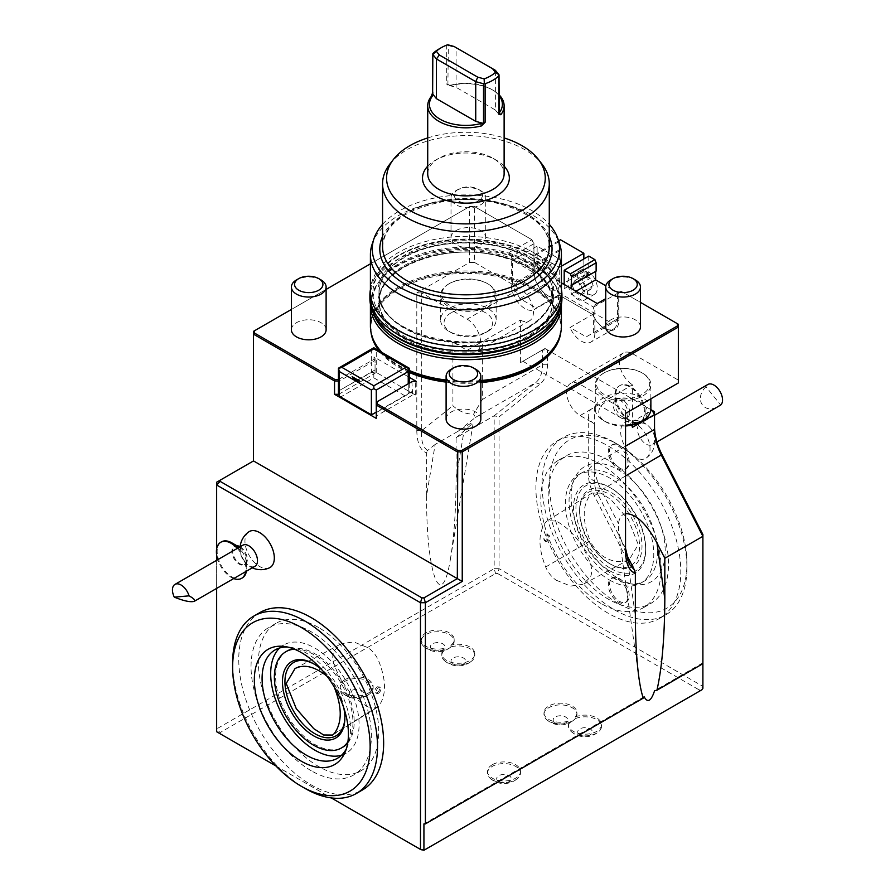 <?xml version="1.0" encoding="UTF-8"?>
<svg xmlns="http://www.w3.org/2000/svg" width="895" height="895" viewBox="0 0 895 895"><rect width="100%" height="100%" fill="white"/><g stroke="black" fill="none" stroke-linecap="round" stroke-linejoin="round"><path stroke-width="0.67" stroke-dasharray="4.47 3.36" d="M427.72 166.168A43.407 25.06 180 0 1 435.216 160.35A43.407 25.06 180 0 1 496.613 160.35L496.613 160.35A43.407 25.06 180 0 1 504.12 166.168M427.72 137.931A79.342 45.802 180 0 1 504.12 137.931M389.828 164.098A83.347 48.117 180 0 1 465.915 135.626A83.347 48.117 180 0 1 542.012 164.098M382.568 224.321A93.651 54.069 180 0 1 465.915 194.909A93.651 54.069 180 0 1 549.273 224.321M372.141 244.19A95.508 55.143 180 0 1 465.915 199.495A95.508 55.143 180 0 1 559.699 244.19M370.407 291.501A95.508 55.143 180 0 1 465.915 236.369A95.508 55.143 180 0 1 561.422 291.501M527.312 328.364A86.826 50.131 0 0 0 552.741 292.922A86.826 50.131 0 0 0 465.915 242.791A86.826 50.131 0 0 0 379.1 292.922A86.826 50.131 0 0 0 432.688 339.239A86.826 50.131 0 0 0 527.312 328.364M531.708 330.904A93.035 53.711 180 0 1 376.057 306.828A93.035 53.711 180 0 1 490.001 241.035A93.035 53.711 180 0 1 531.708 330.904M370.407 289.6A96.022 55.445 180 0 1 373.506 280.28A96.022 55.445 180 0 1 465.915 239.927A96.022 55.445 180 0 1 558.323 280.28A96.022 55.445 180 0 1 561.422 289.6M369.892 298.415A96.022 55.445 180 0 1 465.915 242.981A96.022 55.445 180 0 1 561.948 298.415M531.708 338.847A93.035 53.711 180 0 1 376.057 314.76A93.035 53.711 180 0 1 490.001 248.978A93.035 53.711 180 0 1 531.708 338.847M404.529 265.412A86.826 50.131 180 0 1 499.142 254.549A86.826 50.131 180 0 1 552.741 300.865A86.826 50.131 180 0 1 465.915 350.985A86.826 50.131 180 0 1 379.1 300.865A86.826 50.131 180 0 1 404.529 265.412M373.26 312.981A94.299 54.45 180 0 1 379.827 280.616A94.299 54.45 180 0 1 465.915 248.396A94.299 54.45 180 0 1 552.002 280.616A94.299 54.45 180 0 1 558.569 312.981M370.418 304.199A95.508 55.143 180 0 1 378.73 282.037A95.508 55.143 180 0 1 465.915 249.403A95.508 55.143 180 0 1 553.099 282.037A95.508 55.143 180 0 1 561.422 304.199M480.828 380.565A95.508 55.143 180 0 1 446.102 380.039M409.228 370.474A95.508 55.143 180 0 1 382.087 352.518M370.407 326.104A95.508 55.143 180 0 1 465.915 270.961A95.508 55.143 180 0 1 561.422 326.104M480.828 382.624A95.161 54.942 180 0 1 446.102 382.098M409.228 372.488A95.161 54.942 180 0 1 379.01 350.739M370.978 332.101A95.161 54.942 180 0 1 370.754 328.364A95.161 54.942 180 0 1 465.915 273.434A95.161 54.942 180 0 1 561.075 328.364A95.161 54.942 180 0 1 560.852 332.101M456.092 87.341L456.092 47.636L495.382 70.325L495.382 110.018L456.092 87.341L447.903 85.126L451.114 85.114L450.409 85.607A38.205 22.051 180 0 1 492.932 90.171A38.205 22.051 180 0 1 499.018 94.747M447.903 85.126L448.317 45.544L456.092 47.636L454.067 46.473M495.382 110.018L499.209 114.75M499.018 95.508A36.471 21.055 0 0 0 491.702 89.466A36.471 21.055 0 0 0 451.114 85.114M447.69 44.75L448.317 45.544M447.522 45.265L446.706 45.589L446.706 84.152L450.409 85.607M438.908 49.057A38.205 22.051 180 0 1 446.706 45.589M432.822 92.867L432.9 53.566M427.72 173.82A38.205 22.051 180 0 1 438.908 158.225A38.205 22.051 180 0 1 492.932 158.225L492.932 158.225A38.205 22.051 180 0 1 504.12 173.82M492.932 158.225L496.613 160.35L492.932 158.225M376.28 418.401L376.28 415.985L412.629 395.008L415.325 395.008L415.325 381.673L416.376 381.427M338.433 379.514L374.009 359.309L374.009 356.971L409.228 377.298M374.009 356.971L375.061 358.425L375.061 373.316L375.061 369.915L371.391 372.443L371.391 362.52L339.451 380.968L339.451 390.891L338.433 393.14M415.325 395.008L375.061 371.749M547.203 541.184A3.468 2.003 -60 0 1 545.469 541.363A3.468 2.003 -60 0 1 545.469 537.347A3.468 2.003 -60 0 1 548.937 535.344A3.468 2.003 -60 0 1 549.474 538.13A3.468 2.003 -60 0 1 547.203 541.184M377.265 692.607A3.468 2.003 120 0 0 379.536 689.553A3.468 2.003 120 0 0 378.999 686.767A3.468 2.003 120 0 0 375.531 688.77A3.468 2.003 120 0 0 375.531 692.775A3.468 2.003 120 0 0 377.265 692.607M556.242 580.228L570.663 586.091L583.104 584.278L590.275 577.185C592.199 573.572 592.177 568.851 590.219 563.022C582.746 543.533 571.457 529.56 556.343 521.08L547.393 520.677L545.827 522.031C538.085 532.547 538.029 547.539 545.67 567.005C548.221 572.789 551.745 577.197 556.242 580.228M545.67 567.005L590.141 540.938C600.299 561.501 619.776 564.454 629.353 559.453L638.258 544.63L628.312 519.492L610.837 499.466L600.925 493.134L591.998 493.067C582.298 503.314 581.683 519.279 590.141 540.938M546.006 540.49L544.272 540.669C543.22 537.38 544.35 535.367 547.662 534.606L548.311 536.161L546.006 540.49M378.462 693.301C380.89 691.186 381.471 689.228 380.196 687.449C378.048 687.248 376.694 688.758 376.157 691.969L376.817 693.524L378.462 693.301M368.225 707.028C352.977 698.469 341.633 684.362 334.193 664.694C332.269 658.865 332.291 654.167 334.249 650.598L341.275 643.729L353.715 641.916L368.125 647.779C372.589 650.777 376.09 655.14 378.641 660.857C386.383 680.323 386.439 695.37 378.798 706.021L377.175 707.442L368.225 707.028M334.137 686.857L327.145 676.351M609.584 563.593A42.367 24.467 -120 0 0 639.545 546.286A42.367 24.467 -120 0 0 609.584 494.398A42.367 24.467 -120 0 0 579.624 511.694A42.367 24.467 -120 0 0 609.573 563.593A42.367 24.467 -120 0 0 609.584 563.593L610.804 564.297A44.101 25.463 -120 0 0 641.995 546.286A44.101 25.463 -120 0 0 610.804 492.272A44.101 25.463 -120 0 0 579.624 510.273A44.101 25.463 -120 0 0 610.804 564.297L609.573 563.593M344.844 717.13A42.367 24.467 -120 0 0 344.855 716.425A42.367 24.467 -120 0 0 314.895 664.537A42.367 24.467 -120 0 0 314.279 664.191M343.781 707.878A44.101 25.463 -120 0 0 321.764 669.74M610.804 568.549A49.314 28.472 -120 0 0 645.675 548.411A49.314 28.472 -120 0 0 610.804 488.021A49.314 28.472 -120 0 0 575.932 508.147A49.314 28.472 -120 0 0 610.804 568.549M347.898 741.865A55.568 32.086 -120 0 0 341.442 683.802A55.568 32.086 -120 0 0 294.377 649.177M609.584 570.674A51.049 29.479 -120 0 0 645.675 549.832A51.049 29.479 -120 0 0 609.584 487.305A51.049 29.479 -120 0 0 573.482 508.147A51.049 29.479 -120 0 0 609.584 570.674M287.105 651.012A55.568 32.086 -120 0 0 278.591 695.538A55.568 32.086 -120 0 0 314.895 744.506A55.568 32.086 -120 0 0 342.673 747.258M347.719 743.007A55.568 32.086 -120 0 0 342.673 683.086A55.568 32.086 -120 0 0 293.314 648.752M609.584 580.038A62.516 36.091 -120 0 0 640.831 583.126A62.516 36.091 -120 0 0 640.831 510.944A62.516 36.091 -120 0 0 578.327 474.853A62.516 36.091 -120 0 0 568.739 524.951A62.516 36.091 -120 0 0 609.584 580.038M341.554 755.235A62.516 36.091 -120 0 0 346.141 753.266A62.516 36.091 -120 0 0 346.141 681.084A62.516 36.091 -120 0 0 283.637 644.993A62.516 36.091 -120 0 0 279.632 647.991M619.407 578.617A13.895 8.021 60 0 1 628.48 590.857A13.895 8.021 60 0 1 626.343 601.988A13.895 8.021 60 0 1 612.46 593.967A13.895 8.021 60 0 1 612.46 577.924A13.895 8.021 60 0 1 619.407 578.617M619.407 445.341A13.895 8.021 60 0 1 628.48 457.58A13.895 8.021 60 0 1 626.343 468.711A13.895 8.021 60 0 1 612.46 460.69A13.895 8.021 60 0 1 612.46 444.647A13.895 8.021 60 0 1 619.407 445.341M613.265 577.913A62.516 36.091 -120 0 0 629.04 583.652A62.516 36.091 -120 0 0 644.523 581A62.516 36.091 -120 0 0 644.523 508.819A62.516 36.091 -120 0 0 582.007 472.728A62.516 36.091 -120 0 0 571.972 484.81A62.516 36.091 -120 0 0 613.265 577.913M346.376 748.768A62.516 36.091 -120 0 0 347.584 746.15A62.516 36.091 -120 0 0 337.549 686.051A62.516 36.091 -120 0 0 290.517 647.309A62.516 36.091 -120 0 0 287.642 647.051M618.176 579.322A13.895 8.021 60 0 1 627.25 591.573A13.895 8.021 60 0 1 625.124 602.704A13.895 8.021 60 0 1 611.229 594.683A13.895 8.021 60 0 1 611.229 578.64A13.895 8.021 60 0 1 618.176 579.322M618.176 446.046A13.895 8.021 60 0 1 627.25 458.296A13.895 8.021 60 0 1 625.124 469.428A13.895 8.021 60 0 1 611.229 461.406A13.895 8.021 60 0 1 611.229 445.363A13.895 8.021 60 0 1 618.176 446.046M618.176 578.349A66.521 38.407 -120 0 0 634.958 584.457A66.521 38.407 -120 0 0 651.437 504.825A66.521 38.407 -120 0 0 574.232 479.284A66.521 38.407 -120 0 0 618.176 578.349M618.176 603.431A97.242 56.139 60 0 1 549.418 484.329A97.242 56.139 60 0 1 618.176 444.636A97.242 56.139 60 0 1 686.935 563.727A97.242 56.139 60 0 1 618.176 603.431M614.496 609.808A102.455 59.148 -120 0 0 665.712 614.887A102.455 59.148 -120 0 0 686.935 567.978A102.455 59.148 -120 0 0 614.496 442.51A102.455 59.148 -120 0 0 563.268 437.431A102.455 59.148 -120 0 0 547.561 519.525A102.455 59.148 -120 0 0 614.496 609.808M232.622 662.971A102.455 59.148 -120 0 0 305.061 788.45M498.828 781.648A7.294 4.206 0 0 0 511.023 779.758A7.294 4.206 0 0 0 502.095 774.6A7.294 4.206 0 0 0 498.828 781.648M351.478 696.578A7.294 4.206 0 0 0 363.683 694.688A7.294 4.206 0 0 0 354.744 689.53A7.294 4.206 0 0 0 351.478 696.578M453.15 663.967A7.294 4.206 0 0 0 465.355 662.087A7.294 4.206 0 0 0 456.416 656.93A7.294 4.206 0 0 0 453.15 663.967M432.52 649.792A7.294 4.206 0 0 0 443.551 649.311A7.294 4.206 0 0 0 442.298 643.55A7.294 4.206 0 0 0 432.274 643.986A7.294 4.206 0 0 0 432.52 649.792M579.859 734.862A7.294 4.206 0 0 0 592.065 732.971A7.294 4.206 0 0 0 583.137 727.814A7.294 4.206 0 0 0 579.859 734.862M555.303 722.947A7.294 4.206 0 0 0 564.79 723.361A7.294 4.206 0 0 0 566.11 717.309A7.294 4.206 0 0 0 555.571 716.85A7.294 4.206 0 0 0 555.303 722.947M707.867 384.481A12.161 7.015 60 0 0 705.965 386.718L720.699 405.043M705.965 386.718C693.267 399.181 704.186 415.392 719.032 406.106M645.183 412.024A20.842 12.027 -120 0 0 636.088 391.048A20.842 12.027 -120 0 0 620.034 385.465A20.842 12.027 -120 0 0 618.423 406.386A20.842 12.027 -120 0 0 636.793 422.529A20.842 12.027 -120 0 0 640.876 421.556A20.842 12.027 -120 0 0 645.183 412.024M608.354 613.355A102.455 59.148 60 0 1 541.419 523.072A102.455 59.148 60 0 1 557.126 440.978A102.455 59.148 60 0 1 608.354 446.046A102.455 59.148 60 0 1 675.277 536.329A102.455 59.148 60 0 1 659.581 618.423A102.455 59.148 60 0 1 608.354 613.355M571.983 284.688L574.814 291.994L580.486 295.272L583.327 291.233L580.486 283.928L574.814 280.65L571.983 284.688L581.806 279.016L584.636 286.322L590.308 289.6L593.15 285.561L590.308 278.255L588.709 277.327L587.478 278.032L585.017 276.622L586.247 275.906L584.636 274.978L581.806 279.016M451.181 312.769A24.31 14.04 0 0 0 451.181 332.627A24.31 14.04 0 0 0 485.56 332.627A24.31 14.04 0 0 0 485.56 312.769A24.31 14.04 0 0 0 451.181 312.769M640.272 421.948A24.31 14.04 0 0 0 640.272 402.09A24.31 14.04 0 0 0 605.893 402.09A24.31 14.04 0 0 0 605.893 421.948A24.31 14.04 0 0 0 625.538 425.986M259.975 612.527A102.455 59.148 -120 0 0 244.279 694.632A102.455 59.148 -120 0 0 311.203 784.904A102.455 59.148 -120 0 0 362.43 789.983M492.317 779.858A16.502 9.521 0 0 0 517.802 778.326A16.502 9.521 0 0 0 520.476 773.123A16.502 9.521 0 0 0 510.295 764.33A16.502 9.521 0 0 0 492.317 766.388A16.502 9.521 0 0 0 487.484 773.123A16.502 9.521 0 0 0 490.158 778.326A16.502 9.521 0 0 0 492.317 779.858M344.978 694.788A16.502 9.521 0 0 0 370.463 693.256A16.502 9.521 0 0 0 373.137 688.054A16.502 9.521 0 0 0 362.945 679.26A16.502 9.521 0 0 0 344.978 681.319A16.502 9.521 0 0 0 340.145 688.054A16.502 9.521 0 0 0 342.819 693.256A16.502 9.521 0 0 0 344.978 694.788M450.957 646.917A13.302 8.323 -55.5 0 1 445.028 649.792A16.502 9.521 0 0 0 441.806 655.453A16.502 9.521 0 0 0 444.479 660.644A16.502 9.521 0 0 0 446.639 662.188A16.502 9.521 0 0 0 472.124 660.644A16.502 9.521 0 0 0 474.797 655.453A16.502 9.521 0 0 0 450.957 646.917A16.502 9.521 0 0 0 451.505 646.47A16.502 9.521 0 0 0 454.179 641.268A16.502 9.521 0 0 0 437.677 631.747A16.502 9.521 0 0 0 421.176 641.268A16.502 9.521 0 0 0 423.85 646.47A16.502 9.521 0 0 0 445.028 649.792L445.028 648.114A16.502 9.521 0 0 0 441.806 653.764A16.502 9.521 0 0 0 458.307 663.284A16.502 9.521 0 0 0 474.797 653.764A16.502 9.521 0 0 0 450.957 645.239L450.957 646.917M575.228 718.674A13.302 6.992 -64.1 0 1 573.538 720.262A13.302 6.992 -64.1 0 1 570.249 722.097A16.502 9.521 0 0 0 568.526 726.337A16.502 9.521 0 0 0 571.2 731.539A16.502 9.521 0 0 0 573.359 733.072A16.502 9.521 0 0 0 598.844 731.539A16.502 9.521 0 0 0 601.518 726.337A16.502 9.521 0 0 0 592.456 717.835A16.502 9.521 0 0 0 575.228 718.674A16.502 9.521 0 0 0 576.962 714.434A16.502 9.521 0 0 0 560.46 704.902A16.502 9.521 0 0 0 543.97 714.434A16.502 9.521 0 0 0 546.644 719.625A16.502 9.521 0 0 0 570.249 722.097L570.249 720.408A16.502 9.521 0 0 0 568.526 724.648A16.502 9.521 0 0 0 585.017 734.18A16.502 9.521 0 0 0 601.518 724.648A16.502 9.521 0 0 0 592.456 716.145A16.502 9.521 0 0 0 575.228 716.984L575.228 718.674M652.858 444.211A12.161 7.015 -120 0 0 653.149 432.565A12.161 7.015 -120 0 0 651.023 428.884A12.161 7.015 -120 0 0 640.026 423.648A12.161 7.015 -120 0 0 641.804 440.295A12.161 7.015 -120 0 0 652.187 444.703A12.161 7.015 -120 0 0 652.858 444.211M636.054 422.955L640.708 421.612A20.842 12.027 -120 0 0 644.456 412.45A20.842 12.027 -120 0 0 635.36 391.473A20.842 12.027 -120 0 0 619.295 385.89A20.842 12.027 -120 0 0 614.977 395.433A20.842 12.027 -120 0 0 629.711 420.952A20.842 12.027 -120 0 0 636.054 422.955C632.06 420.393 633.615 419.945 640.708 421.612L640.876 421.556M629.711 412.45A10.416 6.019 -120 0 0 625.169 401.956A10.416 6.019 -120 0 0 617.136 399.17A10.416 6.019 -120 0 0 614.977 403.936A10.416 6.019 -120 0 0 622.349 416.701L622.349 416.701A10.416 6.019 -120 0 0 627.563 417.215A10.416 6.019 -120 0 0 629.711 412.45M608.354 460.231A85.092 49.124 -120 0 0 565.808 456.014A85.092 49.124 -120 0 0 552.763 524.19A85.092 49.124 -120 0 0 608.354 599.18A85.092 49.124 -120 0 0 650.9 603.387A85.092 49.124 -120 0 0 663.933 535.21A85.092 49.124 -120 0 0 608.354 460.231M583.327 291.233L593.15 285.561M580.486 283.928L590.308 278.255M580.486 295.272L590.308 289.6M574.814 291.994L584.636 286.322M574.814 280.65L584.636 274.978M448.731 308.518A27.779 16.043 0 0 0 440.586 319.862A27.779 16.043 0 0 0 448.731 331.206A27.779 16.043 0 0 0 488.021 331.206A27.779 16.043 0 0 0 496.154 319.862A27.779 16.043 0 0 0 479.004 305.038A27.779 16.043 0 0 0 448.731 308.518M650.866 409.183A27.779 16.043 0 0 0 633.716 394.359A27.779 16.043 0 0 0 603.443 397.839A27.779 16.043 0 0 0 595.298 409.183A27.779 16.043 0 0 0 603.443 420.527A27.779 16.043 0 0 0 625.538 425.159M254.974 566.278A12.161 7.015 60 0 1 253.195 566.826A12.161 7.015 60 0 1 243.977 561.042A12.161 7.015 60 0 1 241.851 557.361A12.161 7.015 60 0 1 242.813 545.223M237.298 548.411A20.842 12.027 60 0 1 240.598 552.73L240.464 551.018C242.008 549.295 247.255 560.393 245.789 562.284L244.648 561.299A20.842 12.027 60 0 1 245.655 571.659M233.707 578.562A20.842 12.027 60 0 1 217.753 559.688M244.648 561.299A15.215 8.782 60 0 1 240.598 552.73M245.789 562.284A20.842 12.027 60 0 1 246.617 568.403A20.842 12.027 60 0 1 246.393 571.234M242.299 577.946A20.842 12.027 60 0 1 221.468 565.92A20.842 12.027 60 0 1 221.468 541.855M238.036 547.986A20.842 12.027 60 0 1 240.464 551.018M239.379 547.214A10.416 6.019 60 0 1 246.617 559.901A10.416 6.019 60 0 1 244.458 564.667A10.416 6.019 60 0 1 234.042 558.659A10.416 6.019 60 0 1 234.042 546.621A10.416 6.019 60 0 1 239.256 547.136M311.203 770.729A85.092 49.124 60 0 1 255.623 695.751A85.092 49.124 60 0 1 268.668 627.574A85.092 49.124 60 0 1 311.203 631.78A85.092 49.124 60 0 1 366.793 706.759A85.092 49.124 60 0 1 353.749 774.947A85.092 49.124 60 0 1 311.203 770.729M492.317 764.71A16.502 9.521 0 0 0 487.484 771.445A16.502 9.521 0 0 0 503.986 780.966A16.502 9.521 0 0 0 520.476 771.445A16.502 9.521 0 0 0 510.295 762.641A16.502 9.521 0 0 0 492.317 764.71M344.978 679.641A16.502 9.521 0 0 0 340.145 686.375A16.502 9.521 0 0 0 356.635 695.896A16.502 9.521 0 0 0 373.137 686.375A16.502 9.521 0 0 0 362.945 677.571A16.502 9.521 0 0 0 344.978 679.641M450.957 645.239A16.502 9.521 0 0 0 454.179 639.578A16.502 9.521 0 0 0 437.677 630.058A16.502 9.521 0 0 0 421.176 639.578A16.502 9.521 0 0 0 445.028 648.114M575.228 716.984A16.502 9.521 0 0 0 576.962 712.744A16.502 9.521 0 0 0 560.46 703.213A16.502 9.521 0 0 0 543.97 712.744A16.502 9.521 0 0 0 553.032 721.247A16.502 9.521 0 0 0 570.249 720.408M620.627 417.696A10.416 6.019 -120 0 0 625.84 418.211A10.416 6.019 -120 0 0 625.84 406.173A10.416 6.019 -120 0 0 615.424 400.166A10.416 6.019 -120 0 0 613.825 408.512A10.416 6.019 -120 0 0 620.627 417.696M702.899 534.516L702.899 686.375L699.42 690.034L699.42 691.208L701.859 689.81M702.899 688.356L702.899 686.375L499.074 568.694L497.631 573.538L699.42 690.034M628.021 450.823A20.764 11.993 60 0 1 625.616 422.071A20.764 11.993 60 0 1 645.742 434.388A20.764 11.993 60 0 1 646.347 457.971A20.764 11.993 60 0 1 635.36 457.334A20.764 11.993 60 0 1 628.021 450.823M600.981 603.431A85.092 49.124 60 0 1 545.402 528.453A85.092 49.124 60 0 1 558.435 460.265A85.092 49.124 60 0 1 643.527 509.389A85.092 49.124 60 0 1 643.527 607.638A85.092 49.124 60 0 1 600.981 603.431M586.247 275.906L586.247 270.324A13.895 8.021 -120 0 0 580.531 270.256A13.895 8.021 -120 0 0 577.655 276.622A13.895 8.021 -120 0 0 583.719 290.595A13.895 8.021 -120 0 0 594.425 294.321A13.895 8.021 -120 0 0 591.215 273.959A13.895 8.021 -120 0 0 588.709 271.744L588.709 277.327M588.709 271.744L587.478 272.449L587.478 278.032M585.017 276.622L585.017 271.04L586.247 270.324M585.017 271.04A13.895 8.021 60 0 1 587.478 272.449M448.731 283.95L448.731 283.95A27.779 16.043 0 0 0 440.586 295.294A27.779 16.043 0 0 0 468.376 311.337A27.779 16.043 0 0 0 496.154 295.294A27.779 16.043 0 0 0 488.021 283.95A27.779 16.043 0 0 0 448.731 283.95L449.547 283.469A26.615 15.372 0 0 0 449.547 305.206A26.615 15.372 0 0 0 487.193 305.206A26.615 15.372 0 0 0 487.193 283.469A26.615 15.372 0 0 0 449.547 283.469L448.731 283.95M478.109 344.016L467.145 350.348L452.904 342.125A20.842 12.027 0 0 0 478.109 344.016L520.431 320.13L520.431 362.676L544.988 348.502L547.449 349.923L542.538 349.923L542.538 364.78A41.673 24.064 60 0 1 535.646 382.68L494.163 415.806L494.163 568.694L499.074 568.694L499.074 416.846L539.976 384.168A45.153 26.067 -120 0 0 547.449 364.78L547.449 349.923L654.525 411.734L654.525 429.432M702.899 663.687L702.899 662.837L702.899 663.687M699.42 691.208L423.961 850.25M603.443 373.271L603.443 373.271A27.779 16.043 0 0 0 595.298 384.615A27.779 16.043 0 0 0 623.088 400.658A27.779 16.043 0 0 0 650.866 384.615A27.779 16.043 0 0 0 642.733 373.271A27.779 16.043 0 0 0 603.443 373.271L604.259 372.801A26.615 15.372 0 0 0 604.259 394.527A26.615 15.372 0 0 0 641.905 394.527A26.615 15.372 0 0 0 641.905 372.801A26.615 15.372 0 0 0 604.259 372.801L603.443 373.271M240.106 546.789A10.416 6.019 60 0 1 246.819 555.974A10.416 6.019 60 0 1 245.196 564.242A10.416 6.019 60 0 1 234.781 558.234A10.416 6.019 60 0 1 234.781 546.196A10.416 6.019 60 0 1 236.783 545.715M275.861 765.919L331.284 797.915M421.925 850.25L216.657 731.741L216.657 728.91L220.136 732.569L495.595 573.538L497.631 573.538M248.653 531.954A20.764 11.993 -120 0 0 248.251 553.692A20.764 11.993 -120 0 0 266.978 568.47A20.764 11.993 -120 0 0 269.384 567.855M318.575 627.529A85.092 49.124 -120 0 0 276.029 623.312A85.092 49.124 -120 0 0 276.029 721.56A85.092 49.124 -120 0 0 361.121 770.696A85.092 49.124 -120 0 0 374.155 702.508A85.092 49.124 -120 0 0 318.575 627.529M220.136 733.743L220.136 732.569M533.946 243.227L533.946 271.23A20.149 11.635 -120 0 0 548.188 295.898A20.149 11.635 -120 0 0 559.901 295.574L558.771 294.925A19.097 11.031 60 0 1 557.003 296.424A19.097 11.031 60 0 1 547.449 295.473A19.097 11.031 60 0 1 533.946 272.08L533.946 243.72L511.347 256.764L508.897 252.513L531.921 239.726L533.946 243.72L531.485 239.468L474.081 206.331L470.032 206.331L253.498 331.34L253.498 460.936L216.657 482.204L216.657 728.91L494.163 568.694L495.595 573.538M450.644 557.619C441.727 615.312 426.109 574.858 426.624 495.394L435.16 444.435L458.251 431.177C467.895 424.756 472.884 422.004 473.198 422.91L450.644 557.619C454.168 535.646 455.991 509.233 456.092 478.377L456.092 437.789L494.163 415.806L499.074 416.846M458.251 431.177L475.48 417.406L473.578 414.184L482.371 399.517L482.371 342.114M452.904 342.125L452.904 405.715C458.844 411.297 465.736 414.128 473.578 414.184M427.474 450.588C422.742 446.616 420.829 439.96 421.724 430.629L421.713 292.922L467.145 319.157A19.097 11.031 -120 0 1 479.619 335.983A19.097 11.031 -120 0 1 476.699 351.287A19.097 11.031 -120 0 1 467.145 350.348M435.16 444.435L427.441 450.599M567.833 282.294A13.895 8.021 60 0 1 570.708 275.928A13.895 8.021 60 0 1 581.392 279.632A13.895 8.021 60 0 1 584.603 299.993A13.895 8.021 60 0 1 573.896 296.267A13.895 8.021 60 0 1 567.833 282.294M650.855 409.619L544.988 348.502L520.431 362.676M632.418 424.98L632.418 384.783L591.069 409.239A20.842 12.027 0 0 0 588.25 415.28A20.842 12.027 0 0 0 594.358 423.782L580.105 415.56A19.097 11.031 -120 0 1 567.631 398.734A19.097 11.031 -120 0 1 570.562 383.429A19.097 11.031 -120 0 1 580.105 384.369L625.538 410.604L625.538 551.309M702.899 662.837L654.592 690.716M625.538 513.652C621.645 514.491 619.284 517.836 618.479 523.687L618.568 532.536L626.131 553.714M644.131 696.769L423.928 823.903M353.704 378.865L355.494 380.028M216.657 548.87L216.657 555.057M216.657 560.326L216.657 588.395M458.352 189.304L458.352 189.304A14.175 8.178 0 0 0 458.352 200.883A14.175 8.178 0 0 0 478.389 200.883A14.175 8.178 0 0 0 478.389 189.304A14.175 8.178 0 0 0 458.352 189.304L456.092 190.613A17.363 10.024 0 0 0 451.013 197.705A17.363 10.024 0 0 0 468.376 207.73A17.363 10.024 0 0 0 485.739 197.705A17.363 10.024 0 0 0 480.649 190.613A17.363 10.024 0 0 0 456.092 190.613L458.352 189.304M456.092 437.789L473.198 422.91M426.624 495.394L426.624 452.859L427.452 450.61M421.713 292.922L416.801 292.922L416.801 430.629L421.702 430.629L452.904 405.715M416.79 430.629C417.092 443.148 420.37 450.554 426.624 452.859M560.46 239.759L559.241 241.505L559.733 259.181L537.134 246.136L537.134 271.655L544.507 284.42L610.804 322.692L618.176 318.441L618.176 292.922L605.848 285.807M588.765 256.093L588.765 274.519L583.853 271.688L583.853 258.923M559.901 295.574L592.96 314.66A20.149 11.635 -120 0 0 604.662 328.51A20.149 11.635 -120 0 0 618.915 320.287L618.915 292.285L617.438 291.927L617.438 320.287A19.097 11.031 60 0 1 613.478 329.036A19.097 11.031 60 0 1 603.935 328.085A19.097 11.031 60 0 1 592.613 314.458L570.014 327.503L586.247 336.878L593.62 332.627L593.62 307.097L571.077 294.086L571.077 288.414M592.96 314.66L558.771 294.925L536.172 307.969A19.097 11.031 60 0 1 534.404 309.469A19.097 11.031 60 0 1 519.682 304.345A19.097 11.031 60 0 1 511.347 285.125L511.347 256.764M533.946 271.23L533.946 272.08L511.347 285.125M469.606 262.436L474.518 262.436L474.518 206.577L469.606 206.577L469.606 262.436L416.801 292.922M474.518 262.436L519.939 288.671L467.145 319.157M520.431 320.13A19.097 11.031 -120 0 0 529.493 320.813A19.097 11.031 -120 0 0 532.424 305.497A19.097 11.031 -120 0 0 519.939 288.671M522.893 361.267L629.957 423.078L650.665 411.129M632.418 427.329L629.957 423.078M618.915 292.285L620.94 291.11L678.343 324.258L678.343 380.118L632.91 353.894A19.097 11.031 -120 0 0 623.356 352.943A19.097 11.031 -120 0 0 620.336 367.934A19.097 11.031 -120 0 0 632.418 384.783M678.343 380.118L678.343 382.959M625.538 413.434L625.538 410.604M409.228 368.192L408.232 368.762L376.258 350.303L373.83 347.752L371.391 350.303L339.418 368.762L338.433 368.192M321.025 279.934A17.363 10.024 0 0 0 296.469 279.934M537.134 271.655L512.578 285.829L519.939 298.594L536.172 307.969M544.507 284.42L519.939 298.594M537.134 246.136L512.578 260.311L512.578 285.829M559.733 259.181L535.165 273.355L512.578 260.311M559.241 249.817L534.684 264.003L535.165 273.355M559.733 250.667L535.165 264.853M559.241 241.505L534.684 255.679L534.684 264.003M558.581 240.844L535.904 253.934L534.684 255.679M561.422 266.207L559.285 267.437L535.904 253.934M562.977 283.737L559.285 285.863L559.285 267.437M583.853 271.688L564.197 283.033M588.765 274.519L564.197 288.705L559.285 285.863M564.197 284.442L564.197 288.705M618.176 318.441L593.62 332.627M618.176 292.922L593.62 307.097M610.804 322.692L586.247 336.878M597.301 303.562L594.839 304.971L594.839 333.332A19.097 11.031 60 0 1 590.89 342.08A19.097 11.031 60 0 1 570.014 327.503M575.988 291.255L571.077 294.086M594.839 304.971L605.725 298.695M620.94 291.11L640.451 302.376M474.081 206.331L531.921 239.726M475.737 369.255A17.363 10.024 0 0 0 451.181 369.255M635.36 279.934A17.363 10.024 0 0 0 610.804 279.934M376.28 415.985L376.28 412.159L408.232 393.71L408.232 383.787L411.89 381.673L412.629 395.008M411.89 391.607L408.232 393.71L409.228 393.14L408.232 390.902L376.258 372.443L371.391 372.443L338.713 390.891L375.061 369.915M409.228 383.217L409.228 393.14L376.28 412.159L376.28 402.235L408.232 383.787M456.092 230.541A17.363 10.024 180 0 1 475.021 228.37A17.363 10.024 180 0 1 485.739 237.622A17.363 10.024 180 0 1 468.376 247.658A17.363 10.024 180 0 1 451.013 237.622A17.363 10.024 180 0 1 456.092 230.541M326.116 329.785A17.363 10.024 0 0 0 315.398 320.522A17.363 10.024 0 0 0 296.469 322.692A17.363 10.024 0 0 0 291.39 329.785M339.015 379.514L339.451 380.968L338.433 380.968M470.032 206.331L370.407 263.846M326.116 289.421L291.39 309.469M508.897 252.513L561.422 282.842M480.828 419.106A17.363 10.024 0 0 0 470.11 409.843A17.363 10.024 0 0 0 451.181 412.024A17.363 10.024 0 0 0 446.102 419.106M605.725 326.955A17.363 10.024 180 0 1 610.804 319.862A17.363 10.024 180 0 1 629.733 317.691A17.363 10.024 180 0 1 640.451 326.955M375.061 370.34L375.061 360.405L371.391 362.52L371.391 350.303M376.28 412.584L412.629 391.607M415.325 381.673L412.326 381.427M374.009 359.309L375.061 360.405L375.061 358.425M404.775 395.713L373.83 377.847L340.671 396.988L339.227 396.149M373.83 377.847L373.83 372.7M338.713 390.891L338.556 394.292M338.713 394.292L375.061 373.316M382.568 246.696A83.347 48.117 180 0 1 465.915 198.578A83.347 48.117 180 0 1 549.273 246.696C551.756 218.246 495.506 192.28 444.435 201.353C405.256 209.117 384.637 224.231 382.568 246.696M549.273 236.437A86.133 49.728 0 0 0 465.915 199.238A86.133 49.728 0 0 0 382.568 236.437M528.05 327.38A87.867 50.724 0 0 0 488.659 242.5A87.867 50.724 0 0 0 381.046 304.636A87.867 50.724 0 0 0 528.05 327.38M527.312 327.805A86.826 50.131 180 0 1 432.688 338.668A86.826 50.131 180 0 1 379.1 292.352A86.826 50.131 180 0 1 465.915 242.232A86.826 50.131 180 0 1 552.741 292.352A86.826 50.131 180 0 1 527.312 327.805M404.529 266.553A86.826 50.131 180 0 1 499.142 255.69A86.826 50.131 180 0 1 552.741 301.995A86.826 50.131 180 0 1 527.312 337.437A86.826 50.131 180 0 1 432.688 348.312A86.826 50.131 180 0 1 379.1 301.995A86.826 50.131 180 0 1 404.529 266.553M528.05 338.713A87.867 50.724 0 0 0 488.659 253.844A87.867 50.724 0 0 0 381.046 315.98A87.867 50.724 0 0 0 528.05 338.713M480.828 381.359A95.183 54.953 180 0 1 446.102 380.834M409.228 371.224A95.183 54.953 180 0 1 380.968 351.88M372.096 336.408A95.161 54.942 180 0 1 370.754 327.234L372.454 337.493A95.183 54.953 180 0 1 465.915 272.136A95.183 54.953 180 0 1 559.375 337.493L561.075 327.234A95.161 54.942 180 0 1 559.744 336.408M480.828 381.494A95.161 54.942 180 0 1 446.102 380.968M409.228 371.358A95.161 54.942 180 0 1 380.767 351.757M370.754 328.364L370.754 327.234A95.161 54.942 180 0 1 465.915 272.293A95.161 54.942 180 0 1 561.075 327.234L561.075 328.364M448.317 84.108L446.706 84.152M432.822 93.058L432.9 92.129M334.327 733.52L378.798 706.021M547.449 364.78L542.538 364.78L482.371 399.517M539.976 384.168L535.646 382.68L475.48 417.406M625.538 446.169L594.358 464.169A20.842 12.027 0 0 0 588.25 472.683A20.842 12.027 0 0 0 594.358 481.186L594.358 423.782M594.358 406.766L594.358 464.169A41.673 24.064 -120 0 0 601.25 490.024A20.842 1.488 -27.1 0 0 593.989 495.103A20.842 1.488 -27.1 0 0 597.804 494.107A20.842 12.027 60 0 1 594.358 481.186M625.538 475.995L601.25 490.024L618.479 523.687M591.069 409.239L580.105 415.56M625.538 548.299L597.804 494.107M456.092 478.377L463.946 431.513M618.915 320.287L617.438 320.287L594.839 333.332M632.91 353.894L580.105 384.369M626.836 555.101L635.36 615.905M408.232 390.902L408.232 368.762M376.258 372.443L376.258 350.303M339.418 390.902L339.418 368.762M552.741 292.922L552.741 292.352C552.461 305.788 544.059 317.445 527.524 327.324C477.729 359.522 374.681 334.45 379.1 292.352L379.1 292.922M373.506 280.28C381.908 264.428 397.973 252.793 421.735 245.398C443.159 239.032 465.545 237.466 488.894 240.688C523.441 246.192 546.588 259.393 558.323 280.28M379.1 300.865L379.1 301.995C376.65 269.865 439.702 243.194 493.358 254.862C530.948 263.488 550.749 279.195 552.741 301.995L552.741 300.865M379.827 280.616L378.73 282.037M552.002 280.616L553.099 282.037M491.702 89.466L492.932 90.171M432.878 92.409L432.811 93.293M438.908 158.225L435.216 160.35M548.937 535.344L547.662 534.606M545.469 541.363L544.272 540.669M375.531 692.775L376.817 693.524M378.999 686.767L380.196 687.449M629.353 559.453L583.104 584.278M591.998 493.067L547.393 520.677M295.037 668.554L341.275 643.729M332.571 735.052L377.175 707.442M579.624 511.694L579.624 510.273M314.895 664.537L313.664 663.822M344.855 716.425L344.855 717.846M610.804 488.021L609.584 487.305M645.675 548.411L645.675 549.832M582.007 472.728L578.327 474.853M644.523 581L640.831 583.126M283.637 644.993L275.034 649.949M346.141 753.266L337.549 758.233M625.124 602.704L626.343 601.988M611.229 578.64L612.46 577.924M625.124 469.428L626.343 468.711M611.229 445.363L612.46 444.647M629.04 583.652L634.958 584.457M571.972 484.81L574.232 479.284M290.517 647.309L284.599 646.492M347.584 746.15L345.325 751.677M618.176 444.636L614.496 442.51M686.935 563.727L686.935 567.978M659.581 618.423L665.712 614.887M557.126 440.978L563.268 437.431M490.158 778.326A20.842 20.842 0 0 0 517.802 778.326M342.819 693.256A20.842 20.842 0 0 0 370.463 693.256M444.479 660.644A20.842 20.842 0 0 0 472.124 660.644M423.85 646.47A20.842 20.842 0 0 0 451.505 646.47M571.2 731.539A20.842 20.842 0 0 0 598.844 731.539M546.644 719.625A20.842 20.842 0 0 0 573.538 720.262M654.525 415.28L640.026 423.648M656.908 441.973L652.187 444.703M620.034 385.465L619.295 385.89M622.349 416.701L629.711 420.952M614.977 403.936L614.977 395.433M485.56 332.627L488.021 331.206M451.181 332.627L448.731 331.206M605.893 421.948L603.443 420.527M246.617 559.901L246.617 568.403M520.476 773.123L520.476 771.445M487.484 773.123L487.484 771.445M373.137 688.054L373.137 686.375M340.145 688.054L340.145 686.375M474.797 655.453L474.797 653.764M441.806 655.453L441.806 653.764M454.179 641.268L454.179 639.578M421.176 641.268L421.176 639.578M601.518 726.337L601.518 724.648M568.526 726.337L568.526 724.648M576.962 714.434L576.962 712.744M543.97 714.434L543.97 712.744M617.136 399.17L615.424 400.166M627.563 417.215L625.84 418.211M651.023 428.884A20.842 20.842 0 0 0 625.616 422.071M646.347 457.971A20.842 20.842 0 0 0 653.149 432.565M643.527 607.638L650.9 603.387M558.435 460.265L565.808 456.014M496.154 319.862L496.154 295.294M440.586 319.862L440.586 295.294M650.866 398.812L650.866 384.615M595.298 409.183L595.298 384.615M588.25 415.28L588.25 472.683C588.351 480.38 590.264 487.853 593.989 495.103L629.084 563.66M244.458 564.667L245.196 564.242M234.042 546.621L234.781 546.196M240.128 546.778A20.842 20.842 0 0 0 241.851 557.361M243.977 561.042A20.842 20.842 0 0 0 252.278 567.833M276.029 623.312L268.668 627.574M361.121 770.696L353.749 774.947M584.603 299.993L594.425 294.321M570.708 275.928L580.531 270.256M487.193 283.469L488.021 283.95M641.905 372.801L642.733 373.271M603.935 328.085L604.662 328.51M547.449 295.473L548.188 295.898M529.493 320.813L476.699 351.287M623.356 352.943L570.562 383.429M638.94 677.862L618.557 532.547M478.389 189.304L480.649 190.613M557.003 296.424L534.404 309.469M613.478 329.036L590.89 342.08M485.739 237.622L485.739 197.705M451.013 237.622L451.013 197.705"/><path stroke-width="1.34" d="M504.12 166.168A43.407 25.06 180 0 1 465.915 203.143A43.407 25.06 180 0 1 427.72 166.168M504.12 137.931A79.342 45.802 180 0 1 538.342 159.377A79.342 45.802 180 0 1 522.02 210.47A79.342 45.802 180 0 1 420.93 215.807A79.342 45.802 180 0 1 393.487 159.377A79.342 45.802 180 0 1 427.72 137.931M538.342 159.377L542.012 164.098A83.347 48.117 180 0 1 549.273 183.743A83.347 48.117 180 0 1 524.862 217.776A83.347 48.117 180 0 1 434.019 228.203A83.347 48.117 180 0 1 382.568 183.743A83.347 48.117 180 0 1 389.828 164.098L393.487 159.377M549.273 224.321A93.651 54.069 180 0 1 557.865 238.73A93.651 54.069 180 0 1 532.133 287.194A93.651 54.069 180 0 1 422.015 296.726A93.651 54.069 180 0 1 373.965 238.73A93.651 54.069 180 0 1 382.568 224.321M557.865 238.73L559.699 244.19A95.508 55.143 180 0 1 561.422 254.639A95.508 55.143 180 0 1 533.454 293.627A95.508 55.143 180 0 1 429.365 305.587A95.508 55.143 180 0 1 370.407 254.639A95.508 55.143 180 0 1 372.141 244.19L373.965 238.73M561.422 254.639L561.422 291.501A95.508 55.143 180 0 1 533.454 330.49A95.508 55.143 180 0 1 429.365 342.449A95.508 55.143 180 0 1 370.407 291.501L370.407 254.639M561.422 289.6A96.022 55.445 180 0 1 561.948 295.361A96.022 55.445 180 0 1 533.823 334.562A96.022 55.445 180 0 1 429.175 346.589A96.022 55.445 180 0 1 369.892 295.361A96.022 55.445 180 0 1 370.407 289.6M561.948 295.361L561.948 298.415A96.022 55.445 180 0 1 558.323 313.496A96.022 55.445 180 0 1 533.823 337.616A96.022 55.445 180 0 1 373.506 313.496A96.022 55.445 180 0 1 369.892 298.415L369.892 295.361M558.569 312.981A94.299 54.45 180 0 1 532.603 341.342A94.299 54.45 180 0 1 438.136 354.879A94.299 54.45 180 0 1 373.26 312.981M561.422 304.199A95.508 55.143 180 0 1 561.422 304.546A95.508 55.143 180 0 1 533.454 343.535A95.508 55.143 180 0 1 429.365 355.494A95.508 55.143 180 0 1 370.407 304.546A95.508 55.143 180 0 1 370.418 304.199M561.422 304.546L561.422 326.104A95.508 55.143 180 0 1 559.699 336.542A95.508 55.143 180 0 1 533.454 365.093A95.508 55.143 180 0 1 480.828 380.565M446.102 380.039A95.508 55.143 180 0 1 409.228 370.474M382.087 352.518A95.508 55.143 180 0 1 372.141 336.542A95.508 55.143 180 0 1 370.407 326.104L370.407 304.546M560.852 332.101A95.161 54.942 180 0 1 533.207 367.219A95.161 54.942 180 0 1 480.828 382.624M446.102 382.098A95.161 54.942 180 0 1 409.228 372.488M379.01 350.739A95.161 54.942 180 0 1 370.978 332.101M436.447 98.674L475.737 121.362L475.737 81.669L436.447 58.98L432.822 54.494L436.357 51.283L439.333 54.975L436.447 58.98L436.447 98.674L432.632 93.953L432.822 54.494M499.018 95.508A36.471 21.055 0 0 1 499.242 112.893L499.018 74.811L495.382 70.325L454.067 46.473L447.69 44.75A34.726 20.048 180 0 0 441.358 47.636L438.908 49.057A38.205 22.051 180 0 0 432.9 53.566L432.856 53.734M439.333 54.975L477.762 77.16L475.737 81.669L483.524 83.761L483.524 122.324L485.124 122.279L481.432 125.926A38.205 22.051 180 0 1 427.72 105.767A38.205 22.051 180 0 1 431.01 96.817L432.9 92.129M475.737 121.362L483.938 123.566L480.727 123.588A36.471 21.055 0 0 1 440.127 119.236A36.471 21.055 0 0 1 432.598 95.799L432.822 93.058M483.938 123.566L483.524 122.324M499.018 74.811L495.472 72.338L492.496 68.658M477.762 77.16L484.15 78.883L484.318 83.436L483.524 83.761M495.472 72.338A34.726 20.048 180 0 1 484.15 78.883M436.357 51.283A34.726 20.048 180 0 1 441.358 47.636M499.242 112.893L500.831 114.728L498.94 114.303L498.974 74.967M499.018 94.747A38.205 22.051 180 0 1 504.12 105.767A38.205 22.051 180 0 1 500.831 114.728M432.598 95.799L431.01 96.817M480.727 123.588L481.432 125.926M484.318 83.436L485.124 83.716L485.124 122.279M498.94 75.739A38.205 22.051 180 0 1 485.124 83.716M504.12 105.767L504.12 173.82A38.205 22.051 180 0 1 481.432 193.98A38.205 22.051 180 0 1 427.72 173.82L427.72 105.767M409.228 377.298L416.376 381.427L412.326 381.427L377.321 401.631L377.321 403.969L457.759 450.409L461.798 450.409L677.302 325.993L677.302 323.654L640.451 302.376M327.145 676.351C314.805 666.484 304.099 663.889 295.037 668.554L286.221 683.478L296.245 708.616L313.72 728.642L323.632 734.985L332.571 735.052L334.327 733.52C342.248 722.534 342.192 706.983 334.137 686.857M314.279 664.191A42.367 24.467 -120 0 0 284.934 682.18A42.367 24.467 -120 0 0 314.895 733.721A42.367 24.467 -120 0 0 344.844 717.13M321.764 669.74A44.101 25.463 -120 0 0 313.664 663.822A44.101 25.463 -120 0 0 282.473 681.833A44.101 25.463 -120 0 0 313.664 735.847A44.101 25.463 -120 0 0 344.855 717.846A44.101 25.463 -120 0 0 343.781 707.878M294.377 649.177A55.568 32.086 -120 0 0 285.874 651.717A55.568 32.086 -120 0 0 277.36 696.243A55.568 32.086 -120 0 0 313.664 745.211A55.568 32.086 -120 0 0 341.442 747.963A55.568 32.086 -120 0 0 347.898 741.865M341.442 747.963L342.673 747.258A55.568 32.086 -120 0 0 347.719 743.007M293.314 648.752A55.568 32.086 -120 0 0 287.105 651.012L285.874 651.717M279.632 647.991A62.516 36.091 -120 0 0 275.313 699.017A62.516 36.091 -120 0 0 314.895 750.167A62.516 36.091 -120 0 0 341.554 755.235M287.642 647.051A62.516 36.091 -120 0 0 275.034 649.949A62.516 36.091 -120 0 0 265.457 700.047A62.516 36.091 -120 0 0 306.291 755.134A62.516 36.091 -120 0 0 337.549 758.233A62.516 36.091 -120 0 0 346.376 748.768M301.38 761.242A66.521 38.407 -120 0 0 345.325 751.677A66.521 38.407 -120 0 0 334.64 687.729A66.521 38.407 -120 0 0 284.599 646.492A66.521 38.407 -120 0 0 255.12 690.079A66.521 38.407 -120 0 0 301.38 761.242M305.061 788.45A102.455 59.148 -120 0 0 305.072 788.45L301.38 786.325A97.242 56.139 -120 0 0 370.138 746.631A97.242 56.139 -120 0 0 301.38 627.529A97.242 56.139 -120 0 0 232.622 667.234A97.242 56.139 -120 0 0 301.38 786.325L305.072 788.45A102.455 59.148 -120 0 0 356.288 793.529A102.455 59.148 -120 0 0 356.288 675.222A102.455 59.148 -120 0 0 253.844 616.073A102.455 59.148 -120 0 0 232.622 662.971L232.622 667.234M654.525 415.28L707.867 384.481A12.161 7.015 60 0 1 719.658 390.88A12.161 7.015 60 0 1 720.699 405.043L656.908 441.973M625.538 425.986A24.31 14.04 0 0 0 640.272 421.948L642.733 420.527A27.779 16.043 0 0 0 650.866 409.183L650.866 398.812M174.972 584.39A12.161 7.015 -120 0 1 189.035 595.846L174.301 597.155A12.161 7.015 -120 0 1 174.972 584.39L242.813 545.223A12.161 7.015 60 0 1 256.876 556.679A12.161 7.015 60 0 1 254.974 566.278L194.204 601.362C190.512 602.38 183.878 600.981 174.301 597.155M189.035 595.846C193.835 598.464 195.569 600.299 194.204 601.362M356.288 793.529L362.43 789.983A102.455 59.148 -120 0 0 362.43 671.686A102.455 59.148 -120 0 0 259.975 612.527L253.844 616.073M625.538 425.159A27.779 16.043 0 0 0 642.733 420.527M245.655 571.659A20.842 12.027 60 0 1 241.572 578.371A20.842 12.027 60 0 1 233.707 578.562M217.753 559.688A20.842 12.027 60 0 1 220.729 542.28A20.842 12.027 60 0 1 237.298 548.411M246.393 571.234A20.842 12.027 60 0 1 242.299 577.946L241.572 578.371M220.729 542.28L221.468 541.855A20.842 12.027 60 0 1 231.883 542.885L231.883 542.885A20.842 12.027 60 0 1 238.036 547.986M239.256 547.136L231.883 542.885L239.256 547.136A10.416 6.019 60 0 1 239.379 547.214M654.525 426.602A45.153 26.067 -120 0 0 661.987 454.604L702.899 534.516L702.899 536.329L661.416 455.286A41.673 24.064 60 0 1 654.525 429.432L654.525 411.734L650.855 409.619M702.899 663.687L702.899 536.329L664.828 558.301L664.828 598.9C664.605 637.62 661.976 668.062 656.941 690.213L702.899 663.687L702.899 688.356L701.859 689.81L423.961 850.25L420.482 849.422L424.968 849.668M236.783 545.715A10.416 6.019 60 0 1 239.994 546.711A10.416 6.019 60 0 1 240.106 546.789M216.657 588.395L216.657 731.741L275.861 765.919M331.284 797.915L420.482 849.422L420.482 602.715L216.657 485.034L216.657 548.87M252.278 567.833A20.842 20.842 0 0 0 269.384 567.855A20.764 11.993 -120 0 0 273.367 551.454A20.764 11.993 -120 0 0 259.639 532.592A20.764 11.993 -120 0 0 248.653 531.954A20.842 20.842 0 0 0 240.128 546.778M632.418 424.98L632.418 427.329L654.525 414.575L652.063 410.324L650.665 411.129M626.131 553.714L634.544 570.171L635.36 573.382L635.36 615.905C635.405 640.07 636.602 660.723 638.94 677.862C640.171 686.532 641.603 693.278 643.259 698.122L644.131 696.769C647.622 703.224 651.112 701.21 654.592 690.716L656.941 690.213M664.828 558.301L656.986 542.974C646.078 523.262 635.595 513.484 625.538 513.652M643.259 698.122L425.393 823.903L423.928 823.903L423.928 849.422M625.538 548.299L629.353 564.208L634.544 570.137M359.667 381.024A20.842 12.027 180 0 1 352.127 376.661L353.704 378.865A20.842 12.027 180 0 0 355.404 379.972A20.842 12.027 180 0 0 357.34 380.957L359.667 381.024L352.127 376.661M355.583 380.073L357.34 380.957M216.657 555.057L216.657 560.326M341.856 367.353L338.433 368.192L338.433 393.14L339.227 396.149L371.391 414.732L371.391 390.03L373.83 388.62L373.83 385.812L341.856 367.353L373.83 348.893L373.83 347.752L409.228 368.192L405.804 367.353L373.83 348.893M321.025 279.934L318.765 278.636A14.175 8.178 0 0 0 298.729 278.636A14.175 8.178 0 0 0 298.729 290.204A14.175 8.178 0 0 0 318.765 290.204A14.175 8.178 0 0 0 318.765 278.636L321.025 279.934A17.363 10.024 0 0 1 326.116 287.026A17.363 10.024 0 0 1 308.753 297.05A17.363 10.024 0 0 1 291.39 287.026A17.363 10.024 0 0 1 296.469 279.934L298.729 278.636M216.657 485.034L216.657 482.204L220.136 480.201L220.136 481.376L216.657 485.034M571.569 285.292L596.126 271.118L596.126 262.794L594.895 259.639L588.765 256.093L564.197 270.268L564.197 284.442L571.077 288.414L571.569 276.98L570.339 273.814L564.197 270.268M605.848 285.807L595.634 279.911L595.634 271.398L571.077 285.583M583.853 258.923L583.853 253.251L560.46 239.759L558.581 240.844M220.136 481.376L421.925 597.871L420.482 602.715L425.393 602.715L423.961 597.871L457.323 578.617L462.234 581.448L425.393 602.715L425.393 823.903M677.302 323.654L678.343 324.258L678.343 382.959L625.538 413.434L625.538 551.141C625.829 563.66 629.107 571.077 635.36 573.382M475.737 369.255L473.477 367.957A14.175 8.178 0 0 0 453.441 367.957A14.175 8.178 0 0 0 453.441 379.525A14.175 8.178 0 0 0 473.477 379.525A14.175 8.178 0 0 0 473.477 367.957L475.737 369.255A17.363 10.024 0 0 1 480.828 376.347A17.363 10.024 0 0 1 463.465 386.371A17.363 10.024 0 0 1 446.102 376.347A17.363 10.024 0 0 1 451.181 369.255L453.441 367.957M610.804 279.934L613.064 278.636A14.175 8.178 0 0 0 613.064 290.204A14.175 8.178 0 0 0 633.101 290.204A14.175 8.178 0 0 0 633.101 278.636A14.175 8.178 0 0 0 613.064 278.636L610.804 279.934A17.363 10.024 0 0 0 605.725 287.026A17.363 10.024 0 0 0 623.088 297.05A17.363 10.024 0 0 0 640.451 287.026A17.363 10.024 0 0 0 635.36 279.934L633.101 278.636M373.83 347.752L338.433 368.192L339.418 371.57L371.391 390.03M373.83 388.62L376.258 390.03L408.232 371.57L409.228 368.192L409.228 383.217M421.925 597.871L423.961 597.871M291.39 309.469L254.538 330.747L254.538 333.085L253.498 334.182L253.498 460.936L220.136 480.201M583.853 253.251L561.422 266.207M564.197 283.033L562.977 283.737M594.895 259.639L570.339 273.814M596.126 262.794L571.569 276.98M595.634 279.911L575.988 291.255M677.302 325.993L678.343 327.089L462.234 451.863L462.234 581.448M371.391 414.732L376.28 412.159L371.615 414.855L340.671 396.988M253.498 460.936L457.323 578.617L457.759 450.409M254.538 333.085L334.965 379.514L334.54 380.968L253.498 334.182L253.498 331.34L254.538 330.747M461.798 450.409L462.234 451.863L457.323 451.863L376.28 405.077L377.321 403.969M291.39 287.026L291.39 329.785A17.363 10.024 0 0 0 308.753 339.809A17.363 10.024 0 0 0 326.116 329.785L326.116 287.026M334.965 379.514L338.433 379.514M338.433 380.968L334.54 380.968L334.54 394.292L376.28 418.401L376.28 402.235L377.321 401.631M370.407 263.846L326.116 289.421M561.422 282.842L564.197 284.442M571.077 288.414L597.301 303.562L605.725 298.695M446.102 376.347L446.102 419.106A17.363 10.024 0 0 0 463.465 429.13A17.363 10.024 0 0 0 480.828 419.106L480.828 376.347M640.451 287.026L640.451 326.955A17.363 10.024 180 0 1 623.088 336.979A17.363 10.024 180 0 1 605.725 326.955L605.725 287.026M338.556 394.292L334.54 394.292M549.273 183.743L549.273 246.696A83.347 48.117 180 0 1 524.862 280.728A83.347 48.117 180 0 1 434.019 291.155A83.347 48.117 180 0 1 382.568 246.696L382.568 183.743M382.568 236.437A86.133 49.728 0 0 0 423.122 292.117A86.133 49.728 0 0 0 526.819 284.129A86.133 49.728 0 0 0 549.273 236.437M559.699 336.542L559.375 337.493A95.183 54.953 180 0 1 533.219 365.943A95.183 54.953 180 0 1 480.828 381.359M446.102 380.834A95.183 54.953 180 0 1 409.228 371.224M380.968 351.88A95.183 54.953 180 0 1 372.454 337.493L372.141 336.542M559.744 336.408A95.161 54.942 180 0 1 533.207 366.077A95.161 54.942 180 0 1 480.828 381.494M446.102 380.968A95.161 54.942 180 0 1 409.228 371.358M380.767 351.757A95.161 54.942 180 0 1 372.096 336.408M499.018 113.374L498.94 114.303M625.538 475.995L661.987 454.604M654.525 429.432L625.538 446.169M656.986 542.974L664.828 598.9M373.83 385.812L405.804 367.353M339.418 396.272L339.418 371.57M376.258 412.17L376.258 390.03M408.232 383.787L408.232 371.57M558.323 313.496C553.345 323.375 544.898 331.743 532.984 338.623C506.861 352.753 476.565 357.53 442.108 352.966C407.975 347.361 385.107 334.204 373.506 313.496"/></g></svg>
